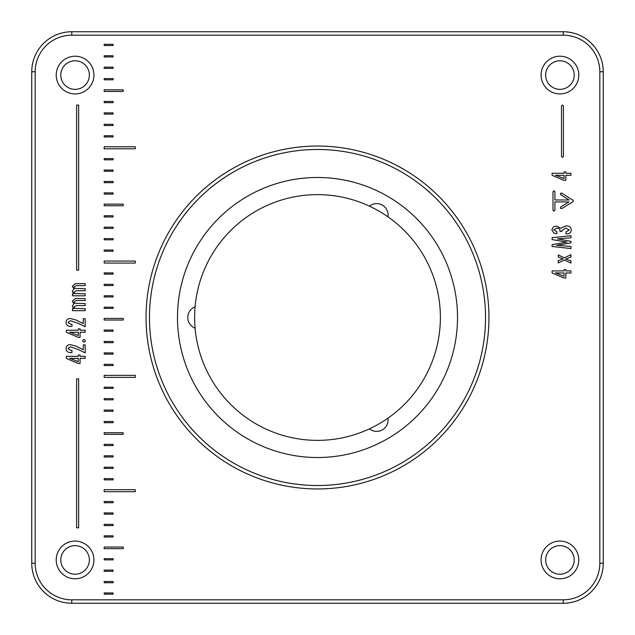 <?xml version="1.0" encoding="UTF-8"?>
<svg xmlns="http://www.w3.org/2000/svg" width="635" height="635" viewBox="0 0 635 635"><rect width="100%" height="100%" fill="white"/><g stroke="black" fill="none" stroke-linecap="round" stroke-linejoin="round"><path stroke-width="0.95" d="M485.521 317.5A168.021 168.021 0 0 0 317.5 149.479A168.021 168.021 0 0 0 149.479 317.5A168.021 168.021 0 0 0 317.5 485.521A168.021 168.021 0 0 0 485.521 317.5M146.05 317.5A171.45 171.45 0 0 1 317.5 146.05A171.45 171.45 0 0 1 488.95 317.5A171.45 171.45 0 0 1 317.5 488.95A171.45 171.45 0 0 1 146.05 317.5M177.482 317.5A140.017 140.017 0 0 0 317.5 457.517A140.017 140.017 0 0 0 457.517 317.5A140.017 140.017 0 0 0 317.5 177.482A140.017 140.017 0 0 0 177.482 317.5M56.213 75.073A18.86 18.86 0 0 0 75.073 93.932A18.86 18.86 0 0 0 93.932 75.073A18.86 18.86 0 0 0 75.073 56.213A18.86 18.86 0 0 0 56.213 75.073M60.785 75.073A14.287 14.287 0 0 0 75.073 89.36A14.287 14.287 0 0 0 89.36 75.073A14.287 14.287 0 0 0 75.073 60.785A14.287 14.287 0 0 0 60.785 75.073M541.068 75.073A18.86 18.86 0 0 0 559.927 93.932A18.86 18.86 0 0 0 578.787 75.073A18.86 18.86 0 0 0 559.927 56.213A18.86 18.86 0 0 0 541.068 75.073M545.64 75.073A14.287 14.287 0 0 0 559.927 89.36A14.287 14.287 0 0 0 574.215 75.073A14.287 14.287 0 0 0 559.927 60.785A14.287 14.287 0 0 0 545.64 75.073M541.068 559.927A18.86 18.86 0 0 0 559.927 578.787A18.86 18.86 0 0 0 578.787 559.927A18.86 18.86 0 0 0 559.927 541.068A18.86 18.86 0 0 0 541.068 559.927M545.64 559.927A14.287 14.287 0 0 0 559.927 574.215A14.287 14.287 0 0 0 574.215 559.927A14.287 14.287 0 0 0 559.927 545.64A14.287 14.287 0 0 0 545.64 559.927M56.213 559.927A18.86 18.86 0 0 0 75.073 578.787A18.86 18.86 0 0 0 93.932 559.927A18.86 18.86 0 0 0 75.073 541.068A18.86 18.86 0 0 0 56.213 559.927M60.785 559.927A14.287 14.287 0 0 0 75.073 574.215A14.287 14.287 0 0 0 89.36 559.927A14.287 14.287 0 0 0 75.073 545.64A14.287 14.287 0 0 0 60.785 559.927M563.245 603.25L71.755 603.25A40.005 40.005 0 0 1 31.75 563.245L31.75 71.755A40.005 40.005 0 0 1 71.755 31.75L563.245 31.75A40.005 40.005 0 0 1 603.25 71.755L603.25 563.245A40.005 40.005 0 0 1 563.245 603.25L563.245 599.821A36.576 36.576 0 0 0 599.821 563.245L599.821 71.755A36.576 36.576 0 0 0 563.245 35.179L71.755 35.179A36.576 36.576 0 0 0 35.179 71.755L35.179 563.245A36.576 36.576 0 0 0 71.755 599.821L563.245 599.821M78.645 270.169L78.645 105.061L76.629 105.061L76.629 270.169L78.645 270.169M78.645 527.804L78.645 378.833L76.629 378.833L76.629 527.804L78.645 527.804M113.086 594.169L113.086 592.963L104.188 592.963L104.188 594.169L113.086 594.169M113.086 582.732L113.086 581.525L104.188 581.525L104.188 582.732L113.086 582.732M113.086 571.309L113.086 570.103L104.188 570.103L104.188 571.309L113.086 571.309M113.086 559.872L113.086 558.665L104.188 558.665L104.188 559.872L113.086 559.872M123.198 548.648L123.198 547.037L104.188 547.037L104.188 548.648L123.198 548.648M113.086 537.012L113.086 535.805L104.188 535.805L104.188 537.012L113.086 537.012M113.086 525.582L113.086 524.375L104.188 524.375L104.188 525.582L113.086 525.582M113.086 514.152L113.086 512.937L104.188 512.937L104.188 514.152L113.086 514.152M113.086 502.722L113.086 501.515L104.188 501.515L104.188 502.722L113.086 502.722M135.295 491.688L135.295 489.672L104.188 489.672L104.188 491.688L135.295 491.688M113.086 479.862L113.086 478.647L104.188 478.647L104.188 479.862L113.086 479.862M113.086 468.424L113.086 467.217L104.188 467.217L104.188 468.424L113.086 468.424M113.086 456.994L113.086 455.787L104.188 455.787L104.188 456.994L113.086 456.994M113.086 445.564L113.086 444.349L104.188 444.349L104.188 445.564L113.086 445.564M123.198 434.332L123.198 432.721L104.188 432.721L104.188 434.332L123.198 434.332M113.086 422.696L113.086 421.489L104.188 421.489L104.188 422.696L113.086 422.696M113.086 411.274L113.086 410.059L104.188 410.059L104.188 411.274L113.086 411.274M113.086 399.836L113.086 398.629L104.188 398.629L104.188 399.836L113.086 399.836M113.086 388.406L113.086 387.199L104.188 387.199L104.188 388.406L113.086 388.406M135.295 377.373L135.295 375.356L104.188 375.356L104.188 377.373L135.295 377.373M113.086 365.546L113.086 364.339L104.188 364.339L104.188 365.546L113.086 365.546M113.086 354.116L113.086 352.901L104.188 352.901L104.188 354.116L113.086 354.116M113.086 342.686L113.086 341.471L104.188 341.471L104.188 342.686L113.086 342.686M113.086 331.256L113.086 330.041L104.188 330.041L104.188 331.256L113.086 331.256M123.198 320.024L123.198 318.413L104.188 318.413L104.188 320.024L123.198 320.024M113.086 308.396L113.086 307.189L104.188 307.189L104.188 308.396L113.086 308.396M113.086 296.966L113.086 295.759L104.188 295.759L104.188 296.966L113.086 296.966M113.086 285.536L113.086 284.329L104.188 284.329L104.188 285.536L113.086 285.536M113.086 274.106L113.086 272.899L104.188 272.899L104.188 274.106L113.086 274.106M135.295 263.08L135.295 261.064L104.188 261.064L104.188 263.08L135.295 263.08M113.086 251.246L113.086 250.039L104.188 250.039L104.188 251.246L113.086 251.246M113.086 239.816L113.086 238.609L104.188 238.609L104.188 239.816L113.086 239.816M113.086 228.394L113.086 227.179L104.188 227.179L104.188 228.394L113.086 228.394M113.086 216.964L113.086 215.749L104.188 215.749L104.188 216.964L113.086 216.964M123.198 205.732L123.198 204.121L104.188 204.121L104.188 205.732L123.198 205.732M113.086 194.104L113.086 192.889L104.188 192.889L104.188 194.104L113.086 194.104M113.086 182.674L113.086 181.467L104.188 181.467L104.188 182.674L113.086 182.674M113.086 171.244L113.086 170.037L104.188 170.037L104.188 171.244L113.086 171.244M113.086 159.814L113.086 158.607L104.188 158.607L104.188 159.814L113.086 159.814M135.295 148.788L135.295 146.772L104.188 146.772L104.188 148.788L135.295 148.788M113.086 136.954L113.086 135.747L104.188 135.747L104.188 136.954L113.086 136.954M113.086 125.524L113.086 124.317L104.188 124.317L104.188 125.524L113.086 125.524M113.086 114.094L113.086 112.887L104.188 112.887L104.188 114.094L113.086 114.094M113.086 102.664L113.086 101.457L104.188 101.457L104.188 102.664L113.086 102.664M123.198 91.44L123.198 89.829L104.188 89.829L104.188 91.44L123.198 91.44M113.086 79.812L113.086 78.597L104.188 78.597L104.188 79.812L113.086 79.812M113.086 68.382L113.086 67.167L104.188 67.167L104.188 68.382L113.086 68.382M113.086 56.952L113.086 55.745L104.188 55.745L104.188 56.952L113.086 56.952M113.086 45.522L113.086 44.315L104.188 44.315L104.188 45.522L113.086 45.522M564.055 173.26L552.109 173.26L552.109 175.292L563.856 180.348L565.833 180.348L565.833 175.292L570.944 175.292L570.944 173.26L565.833 173.26L565.833 171.934L564.055 171.934L564.055 173.26M564.055 270.915L552.109 270.915L552.109 272.955L563.856 278.003L565.833 278.003L565.833 272.955L570.944 272.955L570.944 270.915L565.833 270.915L565.833 269.589L564.055 269.589L564.055 270.915M78.295 330.232L66.35 330.232L66.35 332.264L78.097 337.32L80.073 337.32L80.073 332.264L85.185 332.264L85.185 330.232L80.073 330.232L80.073 328.906L78.295 328.906L78.295 330.232M78.295 356.37L66.35 356.37L66.35 358.402L78.097 363.458L80.073 363.458L80.073 358.402L85.185 358.402L85.185 356.37L80.073 356.37L80.073 355.044L78.295 355.044L78.295 356.37M562.467 157.472L563.436 156.504L563.436 105.989L562.467 105.021L561.499 105.989L561.499 156.504L562.467 157.472M553.958 211.169L554.926 210.201L554.926 201.93L568.992 201.93L560.721 206.954L560.403 208.28L561.729 208.605L572.937 201.795L573.294 200.485L561.745 193.096L560.403 193.405L560.713 194.739L569.087 199.985L554.926 199.985L554.926 191.714L553.958 190.746L552.99 191.714L552.99 210.201L553.958 211.169M553.799 233.069L556.847 233.632L556.847 231.632L553.799 229.933L556.649 228.155C558.983 228.052 560.086 228.965 559.959 230.894L559.959 231.458L561.824 231.458L561.792 230.727L565.515 228.013L569.222 230.021L565.999 231.854L565.999 233.918L566.531 233.918C569.643 233.926 571.198 232.616 571.198 229.989C571.206 227.235 569.404 225.862 565.801 225.869L560.888 228.211L556.506 226.123L553.514 226.719L551.855 229.933L553.799 233.069M557.443 238.855L570.944 237.776L570.944 235.72L552.109 237.72L552.109 239.585L566.849 242.102L552.109 244.642L552.109 246.475L570.944 248.563L570.944 246.507L556.625 245.293L570.944 242.887L570.944 241.34L557.443 238.855M565.634 259.009L570.944 256.977L570.944 254.659L564.34 257.826L558.236 254.968L558.236 257.088L563.118 258.866L558.236 260.652L558.236 262.938L564.34 260.025L570.944 263.073L570.944 260.953L565.634 259.009M73.977 287.02L76.287 285.631L85.185 285.631L85.185 283.654L75.382 283.654L72.279 286.314L73.914 288.965L72.279 291.314L73.771 293.822L72.477 293.822L72.477 295.799L85.185 295.799L85.185 293.822L74.819 293.513L73.977 292.076L76.319 290.719L85.185 290.719L85.185 288.711L74.739 288.401L73.977 287.02M73.977 301.895L76.287 300.506L85.185 300.506L85.185 298.529L75.382 298.529L72.279 301.188L73.914 303.84L72.279 306.189L73.771 308.697L72.477 308.697L72.477 310.674L85.185 310.674L85.185 308.697L74.819 308.388L73.977 306.951L76.319 305.594L85.185 305.594L85.185 303.586L74.739 303.276L73.977 301.895M78.407 323.461L85.185 326.707L85.185 318.714L83.264 318.714L83.264 323.604L76.144 320.04L70.469 318.516C67.612 318.572 66.159 319.905 66.096 322.524C66.072 325.16 67.786 326.469 71.231 326.453L71.993 326.43L71.993 324.334L70.977 324.366L67.985 322.501L70.414 320.691L78.407 323.461M84.003 342.233C85.781 341.312 85.781 340.384 84.003 339.463C82.217 340.368 82.217 341.289 84.003 342.233M78.407 349.599L85.185 352.846L85.185 344.853L83.264 344.853L83.264 349.734L76.144 346.178L70.469 344.654C67.612 344.702 66.159 346.043 66.096 348.663C66.072 351.298 67.786 352.608 71.231 352.592L71.993 352.56L71.993 350.472L70.977 350.496L67.985 348.639L70.414 346.829L78.407 349.599M71.374 358.402L69.652 358.291L78.295 361.648L78.295 358.402L71.374 358.402M71.374 332.264L69.652 332.153L78.295 335.51L78.295 332.264L71.374 332.264M557.133 272.955L555.411 272.836L564.055 276.201L564.055 272.955L557.133 272.955M557.133 175.292L555.411 175.181L564.055 178.538L564.055 175.292L557.133 175.292M187.769 317.5A11.43 11.43 0 0 0 195.088 328.168A122.873 122.873 0 0 0 369.467 428.839A11.43 11.43 0 0 0 387.945 418.179A122.873 122.873 0 0 0 387.945 216.821A11.43 11.43 0 0 0 369.467 206.161A122.873 122.873 0 0 0 195.088 306.832A11.43 11.43 0 0 0 187.769 317.5M195.088 328.168A122.873 122.873 0 0 1 195.088 306.832M369.467 206.161A122.873 122.873 0 0 1 387.945 216.821M387.945 418.179A122.873 122.873 0 0 1 369.467 428.839M563.245 31.75L563.245 35.179M71.755 35.179L71.755 31.75M35.179 71.755L31.75 71.755M603.25 71.755L599.821 71.755M35.179 563.245L31.75 563.245M603.25 563.245L599.821 563.245M71.755 599.821L71.755 603.25"/></g></svg>
